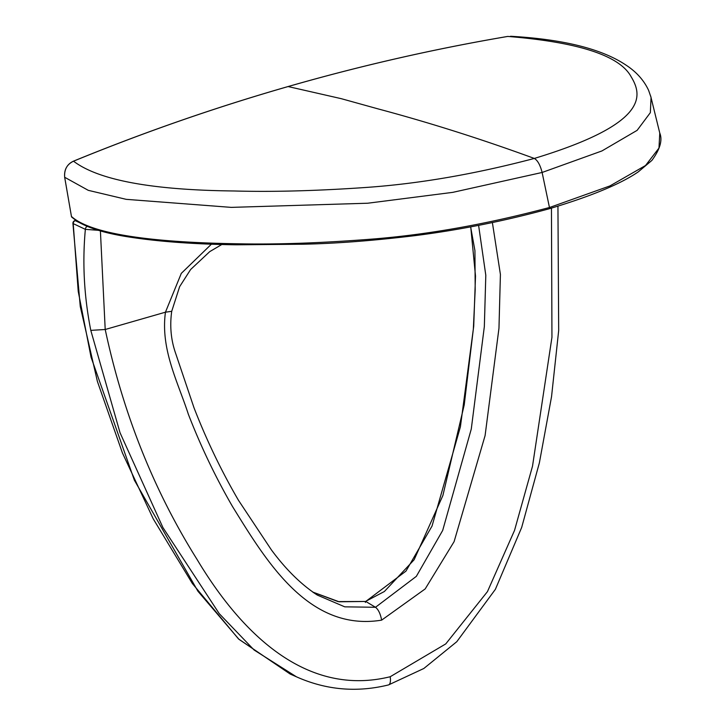 <?xml version="1.0" encoding="UTF-8"?>
<svg xmlns="http://www.w3.org/2000/svg" width="725" height="725" viewBox="0 0 725 725"><rect width="100%" height="100%" fill="white"/><g stroke="black" fill="none" stroke-linecap="round" stroke-linejoin="round"><path stroke-width="1.09" d="M492.384 222.575L500.413 274.449L498.963 328.271L485.088 435.607L454.095 541.657L425.176 588.927L381.64 620.138C308.506 632.091 266.002 560.661 232.507 506.521C215.579 477.258 200.861 446.518 188.373 414.31C177.861 381.794 160.397 349.45 165.445 312.194L105.216 329.494C123.196 413.794 153.809 490.444 197.055 559.437C237.329 626.744 302.425 698.383 390.204 676.733L445.757 643.909L487.454 591.618L514.533 530.401L532.513 466.184L551.952 337.234L551.453 208.129M470.733 226.834L475.509 276.035L473.706 326.35L460.402 426.808L432.018 526.096L405.946 571.137L365.772 601.46L338.077 601.596L312.91 592.153M312.973 592.216L317.305 595.071L344.756 606.834L375.496 607.278L416.34 576.357L442.676 530.455L471.277 429.037L484.336 326.612L485.804 275.264L478.636 225.611M165.445 312.194L181.304 273.361L211.41 244.18M100.403 230.894L105.207 329.503L90.788 330.364C84.082 296.298 82.269 262.622 85.36 229.354L73.216 223.617L78.227 291.377L91.042 357.144L134.37 480.186L197.925 591.237L238.924 639.287L290.19 674.051L296.434 676.806L254.112 650.017L219.258 613.667L162.917 527.555L120.051 432.789L90.788 330.364M557.942 206.199L558.685 330.473L551.544 396.647L539.382 462.813L521.692 527.41L495.383 589.325L456.795 641.697L423.835 668.486L388.537 684.917C356.791 692.728 326.105 690.037 296.471 676.824L296.434 676.806M290.199 674.06L238.552 638.979L192.37 583.525L153.247 518.873L122.407 452.907L97.386 381.404L80.258 306.485L72.908 223.3A2.782 0.698 -0.4 0 0 73.216 223.617A2.782 2.402 115.3 0 1 75.291 220.663L79.052 222.439M98.401 230.314L85.36 229.354A2.782 2.402 115.3 0 1 87.308 226.445M165.499 312.185L171.707 311.306M507.645 36.458A1.387 0.535 -99.8 0 1 507.708 36.431L507.79 36.431A1.387 0.535 -99.8 0 0 507.708 36.431C433.831 49.001 360.597 65.712 288.006 86.565A1.387 0.508 -106 0 1 288.106 86.556L341.221 98.663L378.115 108.904C429.653 122.67 481.726 139.182 534.316 158.44C648.25 123.83 642.713 95.827 631.194 76.868C619.884 55.698 578.749 42.222 507.79 36.431C433.894 49.01 360.66 65.712 288.106 86.556C215.506 107.418 143.976 132.294 73.515 161.186C98.5 180.172 151.987 190.104 233.976 190.974C272.509 192.043 316.299 190.892 365.346 187.503C418.515 183.833 474.839 174.154 534.316 158.44C537.624 160.343 540.225 165.019 542.119 172.468L452.799 192.352L367.711 203.227L231.302 207.377L126.177 199.339L88.287 190.34L64.679 177.272L71.449 216.467C92.32 235.353 159.128 242.576 238.199 243.79C278.146 244.615 323.957 242.957 375.641 238.815C430.759 234.175 488.831 223.699 549.858 207.386L609.961 185.917L645.522 165.517L658.98 148.072L659.777 133.019C662.677 140.215 660.04 149.359 651.857 160.442L638.344 171.807C620.89 183.851 591.346 196.131 549.695 208.637L542.119 172.468L601.922 150.945L637.13 130.346L650.343 112.656L651.059 97.458L648.621 90.371C643.927 80.294 636.387 71.866 625.992 65.096C601.85 48.901 563.37 39.286 510.563 36.268M650.651 95.981L659.768 133.047M288.006 86.565C215.425 107.418 143.885 132.294 73.397 161.195A1.387 0.48 -112.2 0 1 73.515 161.186C66.936 164.376 63.99 169.732 64.679 177.272L64.67 177.208M71.44 216.394L64.661 177.244C64.153 169.541 67.072 164.194 73.397 161.195A1.387 0.48 -112.2 0 0 73.316 161.267M71.449 216.467A1.387 1.35 130.2 0 0 71.902 217.255L76.85 221.08C87.961 227.931 104.672 233.124 127.011 236.676C157.18 241.516 193.657 244.234 236.45 244.805L303.05 244.216C336.083 243.528 373.366 240.673 414.881 235.652C460.003 229.916 504.944 220.907 549.695 208.637M381.64 620.138C380.453 613.83 378.405 609.544 375.496 607.278L365.772 601.46L365.355 602.439M388.537 684.917A11.12 4.096 -106 0 0 390.204 676.733M75.953 220.472L75.291 220.663A2.782 1.024 74 0 0 74.92 220.608L75.79 220.355M312.747 592.062L339.155 601.786L365.772 601.46M74.92 220.608A2.782 2.782 0 0 0 72.908 223.3M317.314 595.08C301.102 584.468 285.786 569.379 271.349 549.822L238.471 500.286C221.352 470.924 206.525 440.075 193.992 407.749L175.595 353.211C170.964 339.98 169.677 326.005 171.716 311.306L179.628 286.683L190.612 269.528L209.761 251.611L221.823 244.506M365.563 601.424L384.395 591.491L414.12 559.754L442.893 495.483L464.227 404.867L473.343 329.059L475.192 289.601L474.929 250.614L470.634 226.852M71.422 216.403A1.387 1.387 0 0 0 71.902 217.255"/></g></svg>
